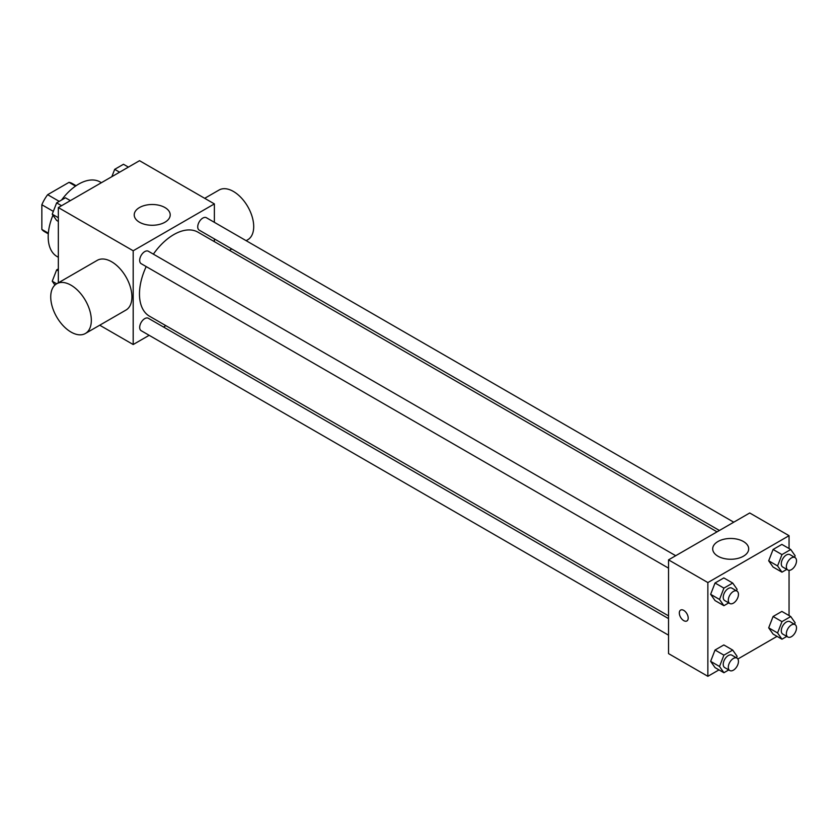 <?xml version="1.0" encoding="UTF-8"?>
<svg xmlns="http://www.w3.org/2000/svg" width="837" height="837" viewBox="0 0 837 837"><rect width="100%" height="100%" fill="white"/><g stroke="black" fill="none" stroke-linecap="round" stroke-linejoin="round"><path stroke-width="1.26" d="M59.228 201.372L47.657 194.686L69.021 182.351A27.788 16.039 120 0 1 72.233 183.502L76.083 185.72M48.358 233.178L41.85 229.422A27.788 16.039 120 0 0 44.445 231.629L48.305 233.847M41.85 229.422L41.85 204.751A27.788 16.039 120 0 1 47.657 194.686M53.327 211.384L41.85 204.751M75.529 186.107L69.021 182.351M52.961 215.214A43.053 24.859 120 0 0 48.19 236.861A43.053 24.859 120 0 0 57.115 256.572L58.339 257.283M101.403 182.707L100.168 181.995A43.053 24.859 120 0 0 61.582 200.012M58.339 282.812L58.339 207.566L139.528 160.694L214.377 203.904L214.377 222.339M149.153 335.313L133.188 344.53L99.729 325.206M165.872 325.656L163.508 327.026M146.203 266.574A48.515 28.008 120 0 0 139.476 294.017A48.515 28.008 120 0 0 149.53 316.229L668.533 615.875M717.047 531.851L198.034 232.205A48.515 28.008 120 0 0 153.38 254.145M214.377 238.911L214.377 241.631M133.188 344.53L133.188 250.776L214.377 203.904M733.756 522.194L206.394 217.725A7.177 4.143 120 0 0 200.87 219.65A7.177 4.143 120 0 0 197.731 226.869A7.177 4.143 120 0 0 199.216 230.154L719.412 530.48M668.533 618.606L148.348 318.269A7.177 4.143 120 0 0 142.813 320.194A7.177 4.143 120 0 0 139.685 327.413A7.177 4.143 120 0 0 141.171 330.699L668.533 635.178M668.533 568.145L141.171 263.676A7.177 4.143 -60 0 1 141.171 255.39A7.177 4.143 -60 0 1 148.348 251.246L675.71 555.716M133.188 250.776L58.339 207.566M139.486 222.234A17.995 10.389 180 0 1 134.223 214.889A17.995 10.389 180 0 1 152.219 204.5A17.995 10.389 180 0 1 170.214 214.889A17.995 10.389 180 0 1 159.103 224.483A17.995 10.389 180 0 1 139.486 222.234M54.939 285.061L52.239 281.222L56.675 283.785L97.27 260.338A28.709 16.573 60 0 1 119.388 268.028A28.709 16.573 60 0 1 131.922 296.915A28.709 16.573 60 0 1 125.979 310.056L85.384 333.492A28.709 16.573 60 0 1 56.675 316.92A28.709 16.573 60 0 1 56.675 283.774A28.709 16.573 60 0 1 78.793 291.464A28.709 16.573 60 0 1 91.327 320.351A28.709 16.573 60 0 1 85.384 333.492M246.151 240.679L247.762 239.748A28.709 16.573 -120 0 0 247.762 206.603A28.709 16.573 -120 0 0 219.053 190.03L204.699 198.317M718.993 669.882L707.861 676.306L668.533 653.603L668.533 559.859L749.722 512.976L789.05 535.69L789.05 548.538M777.039 636.371L737.868 658.991M773.085 567.047L768.69 560.8L773.085 549.47L781.873 544.395L773.085 549.47L768.69 560.8L773.085 567.047L781.967 572.173L777.573 565.927L781.967 554.596L790.756 549.522L795.15 555.778L794.564 557.296M715.039 667.602L710.644 661.345L715.039 650.025L723.827 644.95L715.039 650.025L710.644 661.345L715.039 667.602L723.911 672.728L719.517 666.472L723.911 655.151L732.71 650.077L737.104 656.323L736.508 657.851M789.05 570.332L789.05 615.572M707.861 676.306L707.861 582.562L789.05 535.69M773.085 634.08L768.69 627.834L773.085 616.503L781.873 611.428L773.085 616.503L768.69 627.834L773.085 634.08L781.967 639.206L777.573 632.96L781.967 621.629L790.756 616.555L795.15 622.812L794.564 624.329M715.039 600.568L710.644 594.312L715.039 582.991L723.827 577.917L715.039 582.991L710.644 594.312L715.039 600.568L723.911 605.695L719.517 599.438L723.911 588.118L732.71 583.044L737.104 589.29L736.508 590.817M707.861 582.562L668.533 559.859M717.968 556.218A17.995 10.389 180 0 1 712.695 548.873A17.995 10.389 180 0 1 730.691 538.473A17.995 10.389 180 0 1 748.696 548.873A17.995 10.389 180 0 1 737.585 558.467A17.995 10.389 180 0 1 717.968 556.218M688.202 618.083A6.277 3.63 60 0 1 686.895 620.96A6.277 3.63 60 0 1 680.617 617.329A6.277 3.63 60 0 1 680.617 610.079A6.277 3.63 60 0 1 685.461 611.763A6.277 3.63 60 0 1 688.202 618.083M686.895 620.96A6.277 3.63 60 0 1 680.617 617.329A6.277 3.63 60 0 1 680.617 610.079M728.745 602.902L723.911 605.695M736.968 591.079L731.894 588.149A7.177 4.143 120 0 0 726.37 590.075A7.177 4.143 120 0 0 723.231 597.294A7.177 4.143 120 0 0 724.727 600.579L729.801 603.508A7.177 4.143 120 0 0 736.968 599.365A7.177 4.143 120 0 0 736.968 591.079A7.177 4.143 120 0 0 731.444 593.004A7.177 4.143 120 0 0 728.305 600.223A7.177 4.143 120 0 0 729.801 603.508M719.517 599.438L710.644 594.312M723.911 588.118L715.039 582.991M732.71 583.044L723.827 577.917M786.801 569.39L781.967 572.173M795.024 557.568L789.95 554.638A7.177 4.143 120 0 0 784.415 556.563A7.177 4.143 120 0 0 781.287 563.782A7.177 4.143 120 0 0 782.773 567.067L787.847 569.997A7.177 4.143 120 0 0 795.024 565.854A7.177 4.143 120 0 0 795.024 557.568A7.177 4.143 120 0 0 789.49 559.493A7.177 4.143 120 0 0 786.361 566.712A7.177 4.143 120 0 0 787.847 569.997M777.573 565.927L768.69 560.8M781.967 554.596L773.085 549.47M790.756 549.522L781.873 544.395M728.745 669.935L723.911 672.728M736.968 658.112L731.894 655.183A7.177 4.143 120 0 0 726.37 657.108A7.177 4.143 120 0 0 723.231 664.327A7.177 4.143 120 0 0 724.727 667.612L729.801 670.542A7.177 4.143 120 0 0 736.968 666.398A7.177 4.143 120 0 0 736.968 658.112A7.177 4.143 120 0 0 731.444 660.037A7.177 4.143 120 0 0 728.305 667.256A7.177 4.143 120 0 0 729.801 670.542M719.517 666.472L710.644 661.345M723.911 655.151L715.039 650.025M732.71 650.077L723.827 644.95M786.801 636.423L781.967 639.206M795.024 624.601L789.95 621.671A7.177 4.143 120 0 0 784.415 623.586A7.177 4.143 120 0 0 781.287 630.816A7.177 4.143 120 0 0 782.773 634.101L787.847 637.03A7.177 4.143 120 0 0 795.024 632.887A7.177 4.143 120 0 0 795.024 624.601A7.177 4.143 120 0 0 789.49 626.515A7.177 4.143 120 0 0 786.361 633.745A7.177 4.143 120 0 0 787.847 637.03M777.573 632.96L768.69 627.834M781.967 621.629L773.085 616.503M790.756 616.555L781.873 611.428M58.339 221.428L56.634 220.445L52.239 214.188L56.634 202.868L65.422 197.794L70.35 200.629M58.339 217.714L52.239 214.188M61.561 205.703L56.634 202.868M111.844 176.67L114.69 169.346L123.478 164.272L128.396 167.118M119.607 172.192L114.69 169.346M52.239 281.222L56.634 269.901L58.339 268.907M58.339 270.885L56.634 269.901M229.432 250.326L231.797 248.966"/></g></svg>
